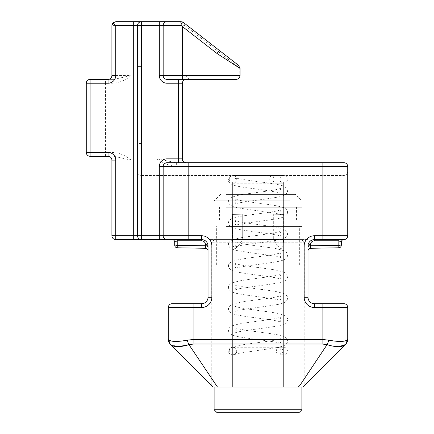 <?xml version="1.0" encoding="UTF-8"?>
<svg xmlns="http://www.w3.org/2000/svg" width="434" height="434" viewBox="0 0 434 434"><rect width="100%" height="100%" fill="white"/><g stroke="black" fill="none" stroke-linecap="round" stroke-linejoin="round"><path stroke-width="0.33" stroke-dasharray="2.17 1.63" d="M345.855 344.005A6.407 6.407 0 0 0 347.732 339.469L347.732 307.522A3.846 3.846 0 0 0 343.891 303.675L314.411 303.675A6.407 6.407 0 0 1 307.999 297.268L307.999 245.997A2.566 1.373 180 0 1 310.522 244.63C310.766 242.308 312.046 241.027 314.362 240.783L314.2 239.595L343.891 239.59A3.846 3.846 0 0 0 347.732 235.743L347.732 166.531A3.846 3.846 0 0 0 343.891 162.69L186.24 162.69A3.846 3.846 0 0 1 182.394 158.844L182.394 83.219C182.638 80.903 183.918 79.623 186.24 79.379L182.394 79.379M314.238 240.783C311.986 241.087 310.744 242.367 310.522 244.63A2.566 1.373 180 0 0 307.999 245.997A6.407 6.407 0 0 1 314.411 239.59C310.543 239.997 308.411 242.134 307.999 245.997A6.407 6.407 0 0 1 314.411 239.59C310.543 239.997 308.411 242.134 307.999 245.997A6.407 6.407 0 0 1 314.411 239.59L338.851 239.59L314.411 239.59A6.407 6.407 0 0 0 307.999 245.997L307.999 239.59L307.999 245.997C308.379 242.226 310.446 240.094 314.2 239.595L343.891 239.59C346.207 239.346 347.488 238.065 347.732 235.743L347.732 171.658L347.732 235.743L314.411 235.743A10.253 10.253 0 0 0 304.158 245.997L304.158 297.268A10.253 10.253 0 0 0 314.411 307.522L322.099 307.522L322.099 339.469L193.927 339.469L193.927 307.522L201.62 307.522A10.253 10.253 0 0 0 211.873 297.268L211.873 245.997A10.253 10.253 0 0 0 201.62 235.743L131.128 235.743L131.128 160.124C126.126 155.811 120.392 153.245 113.93 152.432L105.489 152.432L105.489 83.219L113.93 83.219C120.392 82.411 126.126 79.845 131.128 75.532L113.93 79.379L90.109 79.379A3.846 3.846 0 0 0 86.268 83.219L86.268 152.432A3.846 3.846 0 0 0 90.109 156.278L108.055 156.278A3.846 3.846 0 0 1 111.901 160.124L111.901 235.743A3.846 3.846 0 0 0 115.748 239.59L133.688 239.59M307.999 250.852A2.566 2.566 0 0 1 310.522 248.286L310.522 244.63C310.766 242.308 312.046 241.027 314.362 240.783L338.808 240.783L338.851 239.59L343.891 239.59A2.566 2.566 0 0 0 341.325 242.156L338.808 240.783L341.325 242.156A2.566 2.566 0 0 1 343.891 239.59L343.891 175.504C346.207 175.26 347.488 173.98 347.732 171.658C347.488 173.98 346.207 175.26 343.891 175.504L343.891 239.59L314.411 239.59L314.362 240.783L338.808 240.783L338.851 239.59L338.808 240.783L314.362 240.783L314.411 235.743M343.891 239.59A2.566 2.566 0 0 0 341.325 242.156L338.808 240.783L338.808 247.792L338.808 245.465L310.522 245.731A2.566 1.373 180 0 0 307.999 247.103A2.566 1.373 180 0 1 310.522 245.731L310.522 244.63A2.566 1.373 180 0 0 307.999 245.997C308.379 242.226 310.446 240.094 314.2 239.595M159.321 21.7L141.381 21.7A3.846 3.846 0 0 0 137.535 25.546L137.535 235.743A3.846 3.846 0 0 0 141.381 239.59L201.826 239.595C205.586 240.094 207.653 242.226 208.027 245.997C207.62 242.134 205.483 239.997 201.62 239.59L201.826 239.595C205.586 240.094 207.653 242.226 208.027 245.997C207.62 242.134 205.483 239.997 201.62 239.59L172.141 239.59L201.62 239.59L177.175 239.59L177.224 240.783L177.175 239.59L177.224 240.783L174.701 242.156A2.566 2.566 0 0 0 172.141 239.59L177.175 239.59M301.592 239.59L214.434 239.59L301.592 239.59L304.798 242.796L211.233 242.796L304.798 242.796L304.798 385.061L302.872 386.987L213.154 386.987L211.233 385.061L213.154 386.987L302.872 386.987L304.798 385.061M214.434 239.59L211.233 242.796L211.233 385.061M273.322 239.514L277.765 246.04L281.064 248.801L282.897 245.991L283.565 239.459L283.565 214.401L273.322 214.222L273.322 239.514L273.322 214.222L283.565 214.401L283.565 239.459L282.897 245.991L281.064 248.801L277.765 246.04L273.322 239.514L258.013 239.59L258.013 246.224L258.013 213.957L258.013 249.203L258.013 213.957L258.013 239.59L283.565 239.459L232.461 239.459L232.461 214.401L242.704 214.222L242.704 239.514L238.261 246.04L234.962 248.801L233.134 245.991L232.461 239.459L233.134 245.991L234.962 248.801L238.261 246.04L242.704 239.514L242.704 214.222L232.461 214.401L232.461 239.459L273.322 239.514M283.646 181.911L283.646 386.987L232.38 386.987L283.646 386.987L232.38 386.987L283.646 386.987L283.646 181.911L232.38 181.911L232.38 386.987L232.38 181.911L283.646 181.911M328.733 340.126A6.407 1.606 -75 0 1 327.073 344.661L299.851 385.473L298.342 386.987L217.689 386.987L216.175 385.473L188.953 344.661L193.927 344.005L322.099 344.005L322.099 339.469L328.733 340.126C337.988 341.9 344.026 341.9 346.858 340.126L347.732 339.469M188.801 239.59L201.62 239.59A6.407 6.407 0 0 1 208.027 245.997L208.027 297.268A6.407 6.407 0 0 1 201.62 303.675L172.141 303.675A3.846 3.846 0 0 0 168.294 307.522L168.294 339.469L169.168 340.126C171.972 341.9 178.016 341.9 187.293 340.126A6.407 1.606 75 0 0 188.953 344.661M169.168 340.126A6.407 5.995 -45 0 0 170.828 344.661L213.154 386.987M213.273 386.987L217.434 386.987M302.872 386.987L345.204 344.661A6.407 5.995 45 0 0 346.858 340.126M137.535 143.464L137.535 66.559L137.535 143.464L141.381 143.464L141.381 66.559L137.535 66.559L141.381 66.559L141.381 143.464L137.535 143.464M163.168 25.546A3.846 3.846 0 0 1 167.014 21.7A3.846 3.846 0 0 0 163.168 25.546L163.168 75.532A3.846 3.846 0 0 0 167.014 79.379L178.548 79.379M240.073 75.532L190.032 75.532A3.846 3.797 -90 0 1 186.24 79.379L235.977 79.379A3.846 3.797 -90 0 0 239.774 75.532L239.774 68.246L240.073 68.442M219.36 50.453L183.436 22.508A3.846 3.765 127.9 0 1 184.868 25.546L239.774 68.246A3.846 3.765 127.9 0 0 238.337 65.214M133.688 21.7L115.748 21.7A3.846 3.846 0 0 0 111.901 25.546L111.901 75.532A3.846 3.846 0 0 1 108.055 79.379L113.93 79.379L113.93 83.219M178.548 162.69L167.014 162.69A3.846 3.846 0 0 0 163.168 166.531L163.168 235.743A3.846 3.846 0 0 0 167.014 239.59M190.032 75.532C185.399 76.021 182.833 78.587 182.345 83.219L182.345 158.844L156.761 158.844C162.745 163.135 169.363 165.701 176.616 166.531L176.616 162.69L156.761 158.844L156.761 25.546L184.868 25.546A3.846 3.797 90 0 0 181.076 21.7A3.846 3.846 0 0 1 183.002 22.215A3.846 3.846 0 0 0 181.076 21.7M141.381 175.504L343.891 175.504L141.381 175.504L141.381 235.743L201.62 235.743A10.253 10.253 0 0 1 209.622 239.59L307.999 239.59L209.622 239.59A10.253 10.253 0 0 0 201.62 235.743L141.381 235.743L141.381 175.504C139.059 175.26 137.779 173.98 137.535 171.658C137.779 173.98 139.059 175.26 141.381 175.504M111.901 160.124L131.128 160.124L113.93 156.278L113.93 152.432M201.788 240.783L201.62 239.59A6.407 6.407 0 0 1 208.027 245.997A6.407 6.407 0 0 0 201.62 239.59A6.407 6.407 0 0 1 208.027 245.997A2.566 1.373 180 0 0 205.51 244.63A2.566 1.373 180 0 1 208.027 245.997A2.566 1.373 180 0 0 205.51 244.63C205.282 242.367 204.045 241.087 201.788 240.783L201.826 239.595M141.381 239.59A3.846 3.846 0 0 1 137.535 235.743L141.381 235.743L141.381 239.59A3.846 3.846 0 0 1 137.535 235.743L141.381 235.743L141.381 239.59A3.846 3.846 0 0 1 137.535 235.743M168.294 339.469A6.407 6.407 0 0 0 170.171 344.005M178.2 346.69L170.828 344.661M338.764 346.69L322.099 344.005M283.565 214.401L258.013 213.957L273.322 214.222L258.013 213.957L232.461 214.401L258.013 213.957L242.704 214.222L258.013 213.957L283.565 214.401M201.62 235.743L201.62 239.59A6.407 6.407 0 0 1 208.027 245.997A6.407 6.407 0 0 0 201.62 239.59L201.664 240.783L177.224 240.783L201.664 240.783C203.985 241.027 205.266 242.308 205.51 244.63L205.51 248.286C207.029 248.443 207.87 249.3 208.027 250.852M205.51 248.286L177.224 247.792L177.224 245.465A2.566 1.373 0 0 1 174.701 244.098L174.701 245.232L174.701 244.098A2.566 1.373 0 0 0 177.224 245.465L205.51 245.731A2.566 1.373 180 0 1 208.027 247.103A2.566 1.373 180 0 0 205.51 245.731L177.224 245.465L177.224 240.783L177.224 245.465L205.51 245.731L205.51 244.63C205.266 242.308 203.985 241.027 201.664 240.783L201.62 239.59M341.325 244.098A2.566 1.373 0 0 1 338.808 245.465A2.566 1.373 0 0 0 341.325 244.098L341.325 245.232L341.325 244.098A2.566 1.373 0 0 1 338.808 245.465L338.808 240.783L338.808 245.465L310.522 245.731A2.566 1.373 180 0 0 307.999 247.103M172.141 239.59A2.566 2.566 0 0 1 174.701 242.156M216.68 412.3L299.351 412.3M301.912 409.734L214.114 409.734M230.725 194.41L295.505 194.41L230.725 194.41M289.966 200.817L214.114 200.817L289.966 200.817M281.341 194.41L225.973 194.41L281.341 194.41M281.341 341.808L225.973 341.808L281.341 341.808M226.06 264.903L301.912 264.903L226.06 264.903M227.693 264.903L299.672 264.903L227.693 264.903M227.693 226.45L299.672 226.45L227.693 226.45M226.06 226.45L301.912 226.45L226.06 226.45M226.06 220.043L301.912 220.043L226.06 220.043M230.025 220.043L296.465 220.043L230.025 220.043M230.025 207.23L296.465 207.23L230.025 207.23M226.06 207.23L301.912 207.23L226.06 207.23M229.228 179.351A3.846 3.754 90 0 0 235.689 182.014A3.846 3.754 90 0 0 232.982 175.504A3.846 3.754 90 0 0 229.228 179.351M273.887 179.351A3.846 2.072 -90 0 1 271.82 183.197A3.846 2.072 -90 0 1 269.747 179.351A3.846 2.072 -90 0 1 271.82 175.504A3.846 2.072 -90 0 1 273.887 179.351M282.854 351.101A3.846 3.239 90 0 1 279.615 354.941A3.846 3.239 90 0 1 276.377 351.101A3.846 3.239 90 0 1 279.615 347.254A3.846 3.239 90 0 1 282.854 351.101M236.736 351.101A3.846 3.754 -90 0 1 232.982 354.941A3.846 3.754 -90 0 1 229.228 351.101L229.228 351.101A3.846 3.754 -90 0 1 232.982 347.254A3.846 3.754 -90 0 1 236.736 351.101M322.099 303.675L322.099 307.522L347.732 307.522M168.294 307.522L193.927 307.522L193.927 303.675M111.901 75.532L131.128 75.532L131.128 25.546L156.761 25.546L156.761 21.7M176.616 166.531L322.099 166.531L322.099 239.59M185.861 162.69A3.846 3.797 90 0 1 182.063 158.844L182.063 25.546A3.846 3.797 90 0 0 178.266 21.7M115.748 21.7A3.846 3.846 0 0 0 111.901 25.546L131.128 25.546L131.128 21.7M105.489 156.278L105.489 152.432L86.268 152.432M86.268 83.219L105.489 83.219L105.489 79.379M131.128 239.59L131.128 235.743L111.901 235.743A3.846 3.846 0 0 0 115.748 239.59M322.099 162.69L322.099 166.531L347.732 166.531A3.846 3.846 0 0 0 343.891 162.69M314.411 307.522L314.411 303.675A6.407 6.407 0 0 1 307.999 297.268L304.158 297.268M211.873 297.268L208.027 297.268A6.407 6.407 0 0 1 201.62 303.675L201.62 307.522M167.014 79.379A3.846 3.846 0 0 1 163.168 75.532M186.137 162.69A3.846 3.797 90 0 1 182.345 158.844L182.394 158.844A3.846 3.846 0 0 0 186.24 162.69M208.027 245.997L211.873 245.997M304.158 245.997L307.999 245.997M193.927 344.005L193.927 339.469M277.765 246.04L233.134 245.991L277.765 246.04M310.522 244.63L310.522 245.731L338.808 245.465L338.808 247.792L310.522 248.286M174.701 244.098A2.566 1.373 0 0 0 177.224 245.465L177.224 240.783M208.027 247.103A2.566 1.373 180 0 0 205.51 245.731M314.362 240.783L314.411 239.59M281.064 248.801L258.013 249.203L234.962 248.801L258.013 249.203L281.064 248.801M177.224 247.792C175.705 247.635 174.864 246.778 174.701 245.232M338.808 247.792C340.327 247.635 341.167 246.778 341.325 245.232M220.526 194.41L214.114 200.817L214.114 207.23M290.058 341.808L290.058 194.41M214.114 386.987L214.114 264.903M216.36 264.903L216.36 226.45M214.114 226.45L214.114 220.043M219.566 220.043L219.566 207.23M301.912 207.23L301.912 200.817L295.505 194.41M296.465 220.043L296.465 207.23M301.912 226.45L301.912 220.043M299.672 264.903L299.672 226.45M301.912 386.987L301.912 264.903M225.973 341.808L225.973 194.41M271.82 183.197L283.646 183.197C286.028 182.926 287.308 181.64 287.492 179.351C287.308 177.056 286.028 175.775 283.646 175.504L271.82 175.504M232.982 183.197L283.646 183.197C281.27 182.926 279.99 181.64 279.805 179.351C279.99 177.056 281.27 175.775 283.646 175.504L232.982 175.504M279.615 354.941L283.646 354.941C283.402 355.348 280.028 354.318 279.805 351.101C280.001 347.954 283.304 346.847 283.646 347.254L232.38 347.254C232.629 346.847 235.998 347.884 236.226 351.101C236.378 352.994 235.098 354.274 232.38 354.941L283.646 354.941C285.067 355.397 286.348 354.117 287.492 351.101C287.118 347.531 283.407 346.864 283.646 347.254L279.615 347.254M232.982 354.941L231.365 354.806C229.418 353.954 228.474 352.717 228.534 351.101C229.624 348.117 230.904 346.831 232.38 347.254L232.982 347.254M231.512 347.558L236.687 345.914C244.966 344.059 262.407 342.263 273.17 340.446L281.02 338.612L279.8 341.102L281.026 343.603L278.552 342.827C270.973 340.94 251.085 338.943 240.197 336.985C235.814 336.361 232.543 335.346 230.383 333.958C228.935 332.422 228.322 331.223 228.539 330.372C228.143 329.048 229.261 327.561 231.881 325.901L238.733 324.024C248.313 322.158 266.568 320.308 275.943 318.48L281.02 317.14L279.8 319.636L281.026 322.131L278.552 321.361C270.973 319.473 251.085 317.471 240.197 315.518C235.814 314.889 232.543 313.88 230.383 312.491C228.935 310.95 228.322 309.757 228.539 308.899C228.143 307.581 229.261 306.089 231.881 304.429L238.733 302.558C248.313 300.691 266.568 298.842 275.943 297.008L281.02 295.673L279.8 298.169L281.026 300.664L278.552 299.889C270.973 298.001 251.085 296.004 240.197 294.051C235.814 293.422 232.543 292.413 230.383 291.019C228.935 289.483 228.322 288.29 228.539 287.433C228.143 286.114 229.261 284.623 231.881 282.963L238.733 281.091C248.313 279.225 266.568 277.369 275.943 275.541L281.02 274.207L279.8 276.697L281.026 279.198L278.552 278.422C270.973 276.534 251.085 274.538 240.197 272.579C235.814 271.955 232.543 270.941 230.383 269.552C228.935 268.017 228.322 266.818 228.539 265.966C228.143 264.642 229.261 263.156 231.881 261.496L238.733 259.619C248.313 257.753 266.568 255.903 275.943 254.069L281.02 252.734L279.8 255.23L281.026 257.725L278.552 256.955C270.973 255.067 251.085 253.065 240.197 251.112C235.814 250.483 232.543 249.474 230.383 248.085C228.935 246.545 228.322 245.351 228.539 244.494C228.143 243.176 229.261 241.684 231.881 240.024L238.733 238.152C248.313 236.286 266.568 234.431 275.943 232.602L281.02 231.268L279.8 233.763L281.026 236.259L278.552 235.483C270.973 233.595 251.085 231.599 240.197 229.646C235.814 229.016 232.543 228.007 230.383 226.613C228.935 225.078 228.322 223.884 228.539 223.027C228.143 221.709 229.261 220.217 231.881 218.557L238.733 216.685C248.313 214.819 266.568 212.964 275.943 211.136L281.02 209.801L279.8 212.291L281.026 214.792L278.552 214.016C270.973 212.128 251.085 210.132 240.197 208.174C235.814 207.55 232.543 206.535 230.383 205.146C228.935 203.611 228.322 202.412 228.539 201.56C228.143 200.237 229.261 198.75 231.881 197.09L238.733 195.213C248.313 193.347 266.568 191.497 275.943 189.663L281.02 188.329L279.8 190.824L281.026 193.32L279.084 192.68C271.066 191.079 260.313 189.441 246.838 187.77C240.458 186.891 235.749 185.936 232.705 184.9C229.461 183.105 228.078 181.526 228.561 180.175C228.609 178.775 229.277 177.522 230.557 176.416M234.604 354.567L237.827 353.471L272.888 348.22C278.736 347.444 282.925 346.321 285.453 344.835C286.977 343.43 287.655 342.187 287.492 341.102C287.883 339.784 286.771 338.292 284.151 336.632L277.299 334.76C267.718 332.894 249.458 331.044 240.089 329.211L235.011 327.876L236.226 330.372L235.006 332.867L237.474 332.091C245.058 330.203 264.946 328.207 275.834 326.254C280.212 325.625 283.483 324.616 285.643 323.221C287.091 321.686 287.709 320.493 287.492 319.636C287.883 318.317 286.771 316.825 284.151 315.165L277.299 313.294C267.718 311.428 249.458 309.572 240.089 307.744L235.011 306.409L236.226 308.899L235.006 311.4L237.474 310.625C245.058 308.737 264.946 306.74 275.834 304.782C280.212 304.158 283.483 303.144 285.643 301.755C287.091 300.219 287.709 299.021 287.492 298.169C287.883 296.845 286.771 295.359 284.151 293.699L277.299 291.822C267.718 289.955 249.458 288.105 240.089 286.277L235.011 284.937L236.226 287.433L235.006 289.928L237.474 289.158C245.058 287.27 264.946 285.268 275.834 283.315C280.212 282.686 283.483 281.677 285.643 280.288C287.091 278.747 287.709 277.554 287.492 276.697C287.883 275.378 286.771 273.887 284.151 272.226L277.299 270.355C267.718 268.489 249.458 266.639 240.089 264.805L235.011 263.471L236.226 265.966L235.006 268.462L237.474 267.686C245.058 265.798 264.946 263.801 275.834 261.848C280.212 261.219 283.483 260.21 285.643 258.816C287.091 257.281 287.709 256.087 287.492 255.23C287.883 253.912 286.771 252.42 284.151 250.76L277.299 248.888C267.718 247.022 249.458 245.167 240.089 243.338L235.011 242.004L236.226 244.494L235.006 246.995L237.474 246.219C245.058 244.331 264.946 242.335 275.834 240.376C280.212 239.752 283.483 238.738 285.643 237.349C287.091 235.814 287.709 234.615 287.492 233.763C287.883 232.44 286.771 230.953 284.151 229.293L277.299 227.416C267.718 225.55 249.458 223.7 240.089 221.866L235.011 220.532L236.226 223.027L235.006 225.523L237.474 224.752C245.058 222.864 264.946 220.863 275.834 218.91C280.212 218.28 283.483 217.271 285.643 215.882C287.091 214.342 287.709 213.148 287.492 212.291C287.883 210.973 286.771 209.481 284.151 207.821L277.299 205.949C267.718 204.083 249.458 202.228 240.089 200.399L235.011 199.065L236.226 201.56L235.006 204.056L237.474 203.28C245.058 201.392 264.946 199.396 275.834 197.443C280.212 196.814 283.483 195.805 285.643 194.41C287.091 192.875 287.709 191.682 287.492 190.824L286.516 188.096L284.151 186.354C279.013 183.962 262.109 182.318 248.243 180.273C240.528 179.112 236.096 178.211 234.962 177.571L236.248 180.175L235.689 182.014"/><path stroke-width="0.65" d="M310.522 248.286L338.808 247.792L338.851 239.59L343.891 239.59L314.411 239.59A6.407 6.407 0 0 0 307.999 245.997A2.566 1.373 180 0 1 310.522 244.63L310.522 248.286A2.566 2.566 0 0 0 307.999 250.852M302.753 386.987L213.154 386.987L170.828 344.661C174.001 347.357 180.045 347.357 188.953 344.661A6.407 1.606 75 0 1 187.293 340.126L193.927 339.469L187.293 340.126C178.043 341.9 172 341.9 169.168 340.126L168.294 339.469L168.294 307.522A3.846 3.846 0 0 1 172.141 303.675L201.62 303.675A6.407 6.407 0 0 0 208.027 297.268L208.027 245.997A6.407 6.407 0 0 0 201.62 239.59L201.788 240.783L201.62 239.59L115.748 239.59A3.846 3.846 0 0 1 111.901 235.743L111.901 160.124A3.846 3.846 0 0 0 108.055 156.278L90.109 156.278A3.846 3.846 0 0 1 86.268 152.432L86.268 83.219A3.846 3.846 0 0 1 90.109 79.379L108.055 79.379L108.055 83.219A7.693 7.693 0 0 0 115.748 75.532L115.748 25.546L113.024 22.828L111.901 25.546L111.901 75.532A3.846 3.846 0 0 1 108.055 79.379A3.846 3.846 0 0 0 111.901 75.532L115.748 75.532M239.774 68.246L217 53.485L182.394 26.572L181.629 25.546L163.168 25.546L163.168 75.532L159.321 75.532L159.321 25.546L141.381 25.546L141.381 235.743L159.321 235.743L159.321 166.531A7.693 7.693 0 0 1 167.014 158.844L167.014 162.69L343.891 162.69A3.846 3.846 0 0 1 347.732 166.531L347.732 235.743C347.488 238.065 346.207 239.346 343.891 239.59A2.566 2.566 0 0 0 341.325 242.156L341.325 244.098L341.325 242.156L341.325 244.098L341.325 242.156L338.808 240.783L314.238 240.783L314.411 239.59A6.407 6.407 0 0 0 307.999 245.997L307.999 297.268A6.407 6.407 0 0 0 314.411 303.675L343.891 303.675A3.846 3.846 0 0 1 347.732 307.522L347.732 339.469L346.858 340.126C344.053 341.9 338.015 341.9 328.733 340.126L322.099 339.469L322.099 307.522L314.411 307.522A10.253 10.253 0 0 1 304.158 297.268L304.158 245.997A10.253 10.253 0 0 1 314.411 235.743L322.099 235.743L322.099 166.531L188.801 166.531L188.801 235.743L201.62 235.743A10.253 10.253 0 0 1 211.873 245.997L211.873 297.268A10.253 10.253 0 0 1 201.62 307.522L193.927 307.522L193.927 339.469L322.099 339.469L322.099 344.005L193.927 344.005L188.953 344.661L217.434 386.987M108.055 83.219L90.109 83.219L90.109 152.432L108.055 152.432A7.693 7.693 0 0 1 115.748 160.124L115.748 235.743L133.688 235.743L133.688 239.59L141.381 239.59A3.846 3.846 0 0 1 137.535 235.743L137.535 25.546A3.846 3.846 0 0 1 141.381 21.7L133.688 21.7L133.688 25.546L115.748 25.546M328.733 340.126A6.407 1.606 -75 0 1 327.073 344.661L299.851 385.473L298.342 386.987L302.872 386.987L345.855 344.005L345.204 344.661L338.764 346.69M184.114 80.019L186.24 79.379A3.846 3.846 0 0 0 182.394 83.219L182.394 158.844A3.846 3.846 0 0 0 186.24 162.69L178.548 162.69L178.548 83.219L167.014 83.219A7.693 7.693 0 0 1 159.321 75.532M235.977 79.379L167.014 79.379L167.014 83.219M182.394 26.572L182.394 79.379L178.548 79.379L178.548 83.219L182.394 83.219L182.687 81.749M238.337 65.214L219.36 50.453L238.337 65.214M181.629 25.546L182.323 21.906L183.436 22.508A3.846 3.846 0 0 0 183.002 22.215A3.846 3.846 0 0 1 183.436 22.508L219.36 50.453L217 53.485L217 75.532L240.073 75.532L240.073 68.442M167.014 21.7L181.076 21.7L159.321 21.7L159.321 25.546L163.168 25.546A3.846 3.846 0 0 1 167.014 21.7L115.748 21.7L113.024 22.828M177.175 239.59L172.141 239.59A2.566 2.566 0 0 1 174.701 242.156L174.701 244.098L174.701 242.156L174.701 244.098L174.701 242.156L177.224 240.783L177.175 239.59L188.801 239.59L159.321 239.59L188.801 239.59L188.801 235.743L163.168 235.743L163.168 166.531A3.846 3.846 0 0 1 167.014 162.69A3.846 3.846 0 0 0 163.168 166.531L188.801 166.531L188.801 162.69M182.323 21.906L181.076 21.7M163.168 75.532A3.846 3.846 0 0 0 167.014 79.379A3.846 3.846 0 0 1 163.168 75.532L217 75.532L217 79.379M163.168 235.743A3.846 3.846 0 0 0 167.014 239.59A3.846 3.846 0 0 1 163.168 235.743L159.321 235.743L159.321 239.59M347.732 235.743A3.846 3.846 0 0 1 343.891 239.59A3.846 3.846 0 0 0 347.732 235.743L322.099 235.743L322.099 239.59M170.828 344.661A6.407 5.995 -45 0 1 169.168 340.126M168.294 339.469A6.407 6.407 0 0 0 170.171 344.005A6.407 6.407 0 0 1 168.294 339.469M346.858 340.126A6.407 5.995 45 0 1 345.204 344.661C342.052 347.357 336.014 347.357 327.073 344.661L322.099 344.005M345.855 344.005A6.407 6.407 0 0 0 347.732 339.469A6.407 6.407 0 0 1 345.855 344.005M188.953 344.661L178.2 346.69M174.701 244.098L174.701 245.232L174.701 244.098A2.566 1.373 0 0 0 177.224 245.465L205.51 245.731L205.51 244.63A2.566 1.373 180 0 1 208.027 245.997A6.407 6.407 0 0 0 201.62 239.59L201.62 235.743M341.325 244.098L341.325 245.232L341.325 244.098A2.566 1.373 0 0 1 338.808 245.465L310.522 245.731A2.566 1.373 180 0 0 307.999 247.103M174.701 242.156A2.566 2.566 0 0 0 172.141 239.59M301.912 409.734L299.351 412.3L216.68 412.3L214.114 409.734L301.912 409.734L301.912 386.987M314.238 240.783C311.986 241.087 310.744 242.367 310.522 244.63M193.927 303.675L193.927 307.522L168.294 307.522A3.846 3.846 0 0 1 172.141 303.675M343.891 303.675A3.846 3.846 0 0 1 347.732 307.522L322.099 307.522L322.099 303.675M137.535 235.743A3.846 3.846 0 0 0 141.381 239.59L141.381 235.743L133.688 235.743L133.688 25.546L137.535 25.546A3.846 3.846 0 0 1 141.381 21.7L141.381 25.546L137.535 25.546M167.014 158.844L182.394 158.844M347.732 166.531L322.099 166.531L322.099 162.69M304.158 297.268L307.999 297.268A6.407 6.407 0 0 0 314.411 303.675L314.411 307.522M201.62 307.522L201.62 303.675A6.407 6.407 0 0 0 208.027 297.268L211.873 297.268M159.321 166.531L163.168 166.531M90.109 79.379A3.846 3.846 0 0 0 86.268 83.219L90.109 83.219L90.109 79.379M86.268 152.432A3.846 3.846 0 0 0 90.109 156.278L90.109 152.432L86.268 152.432M108.055 152.432L108.055 156.278A3.846 3.846 0 0 1 111.901 160.124L115.748 160.124M115.748 239.59L115.748 235.743L111.901 235.743M211.873 245.997L208.027 245.997M314.362 240.783L314.411 235.743M307.999 245.997L304.158 245.997M193.927 339.469L193.927 344.005M177.224 240.783L201.664 240.783L177.224 240.783L177.224 247.792L205.51 248.286L205.51 244.63C205.282 242.367 204.045 241.087 201.788 240.783M205.51 245.731A2.566 1.373 180 0 1 208.027 247.103M240.067 68.442L238.586 65.404M240.073 75.532C239.866 77.843 238.581 79.129 236.226 79.379M205.51 248.286C207.029 248.443 207.87 249.3 208.027 250.852M177.224 247.792C175.705 247.635 174.864 246.778 174.701 245.232M338.808 247.792C340.327 247.635 341.167 246.778 341.325 245.232M214.114 409.734L214.114 386.987"/></g></svg>
